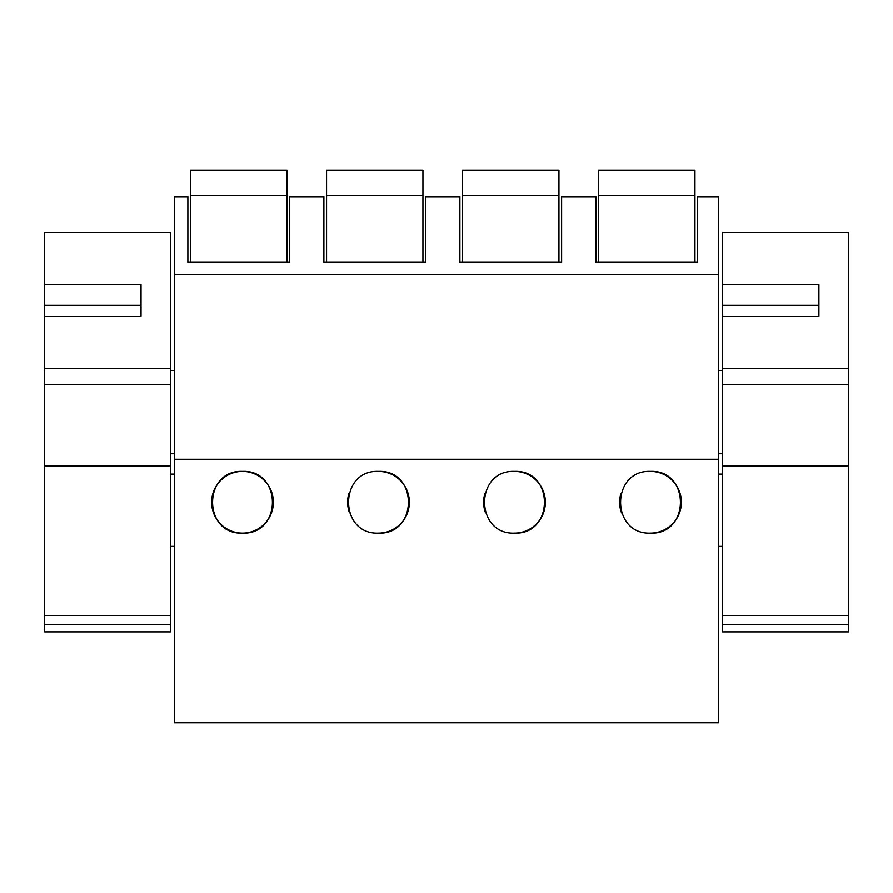 <?xml version="1.0" encoding="UTF-8"?>
<svg xmlns="http://www.w3.org/2000/svg" width="893" height="893" viewBox="0 0 893 893"><rect width="100%" height="100%" fill="white"/><g stroke="black" fill="none" stroke-linecap="round" stroke-linejoin="round"><path stroke-width="1.34" d="M718.508 459.236L718.508 722.783L174.492 722.783L174.492 459.236L718.508 459.236L718.508 274.352L174.492 274.352L174.492 459.236M174.492 196.717L174.492 274.352L718.508 274.352L718.508 196.717L697.623 196.717L697.623 262.308L595.888 262.308L595.888 196.717L561.619 196.717L561.619 262.308L459.884 262.308L459.884 196.717L425.615 196.717L425.615 262.308L323.88 262.308L323.88 196.717L289.611 196.717L289.611 262.308L187.876 262.308L187.876 196.717L174.492 196.717M242.494 471.37C202.655 469.629 202.588 534.773 242.494 533.099A30.864 30.864 0 0 0 273.358 502.234A30.864 30.864 0 0 0 242.494 471.37C282.333 469.629 282.4 534.773 242.494 533.099A30.864 30.864 0 0 1 211.63 502.234A30.864 30.864 0 0 1 242.494 471.37M514.502 471.37C474.663 469.629 474.596 534.773 514.502 533.099A30.864 30.864 0 0 0 545.366 502.234A30.864 30.864 0 0 0 514.502 471.37C554.341 469.629 554.408 534.773 514.502 533.099M378.498 471.37C338.659 469.629 338.592 534.773 378.498 533.099A30.864 30.864 0 0 0 409.362 502.234A30.864 30.864 0 0 0 378.498 471.37C418.337 469.629 418.404 534.773 378.498 533.099M650.506 471.37C690.345 469.629 690.412 534.773 650.506 533.099A30.864 30.864 0 0 0 681.37 502.234A30.864 30.864 0 0 0 650.506 471.37C610.667 469.629 610.6 534.773 650.506 533.099M620.959 493.293A30.864 30.864 0 0 0 621.517 512.839M348.951 493.304A30.864 30.864 0 0 0 349.509 512.839M484.955 493.304A30.864 30.864 0 0 0 485.513 512.839M286.943 195.645L190.555 195.645L190.555 170.217L286.943 170.217L286.943 262.308M190.555 195.645L190.555 262.308M422.936 195.645L326.559 195.645L326.559 170.217L422.936 170.217L422.936 262.308M326.559 195.645L326.559 262.308M558.94 195.645L462.563 195.645L462.563 170.217L558.94 170.217L558.94 262.308M462.563 195.645L462.563 262.308M694.944 195.645L598.567 195.645L598.567 170.217L694.944 170.217L694.944 262.308M598.567 195.645L598.567 262.308M44.65 305.272L44.65 316.423L141.027 316.423L141.027 305.272L44.65 305.272L44.65 284.499L141.027 284.499L141.027 316.423M170.474 624.676L170.474 631.864L44.65 631.864L44.65 624.676L170.474 624.676L170.474 615.489L44.65 615.489L44.65 624.676M44.65 615.489L44.65 465.967L170.474 465.967L170.474 615.489M170.474 465.967L170.474 368.374L44.65 368.374L44.65 384.637L170.474 384.637M44.65 465.967L44.65 384.637M44.65 316.423L44.65 368.374M44.65 284.499L44.65 232.537L170.474 232.537L170.474 368.374M722.526 305.272L722.526 316.423L818.903 316.423L818.903 305.272L722.526 305.272L722.526 284.499L818.903 284.499L818.903 316.423M848.35 624.676L848.35 631.864L722.526 631.864L722.526 624.676L848.35 624.676L848.35 615.489L722.526 615.489L722.526 624.676M722.526 615.489L722.526 465.967L848.35 465.967L848.35 615.489M848.35 465.967L848.35 368.374L722.526 368.374L722.526 384.637L848.35 384.637M722.526 465.967L722.526 384.637M722.526 316.423L722.526 368.374M722.526 284.499L722.526 232.537L848.35 232.537L848.35 368.374M170.474 453.722L174.492 453.722M170.474 370.729L174.492 370.729M174.492 474.071L170.474 474.071M174.492 546.36L170.474 546.36M722.526 474.071L718.508 474.071M722.526 546.36L718.508 546.36M718.508 453.722L722.526 453.722M718.508 370.729L722.526 370.729"/></g></svg>
